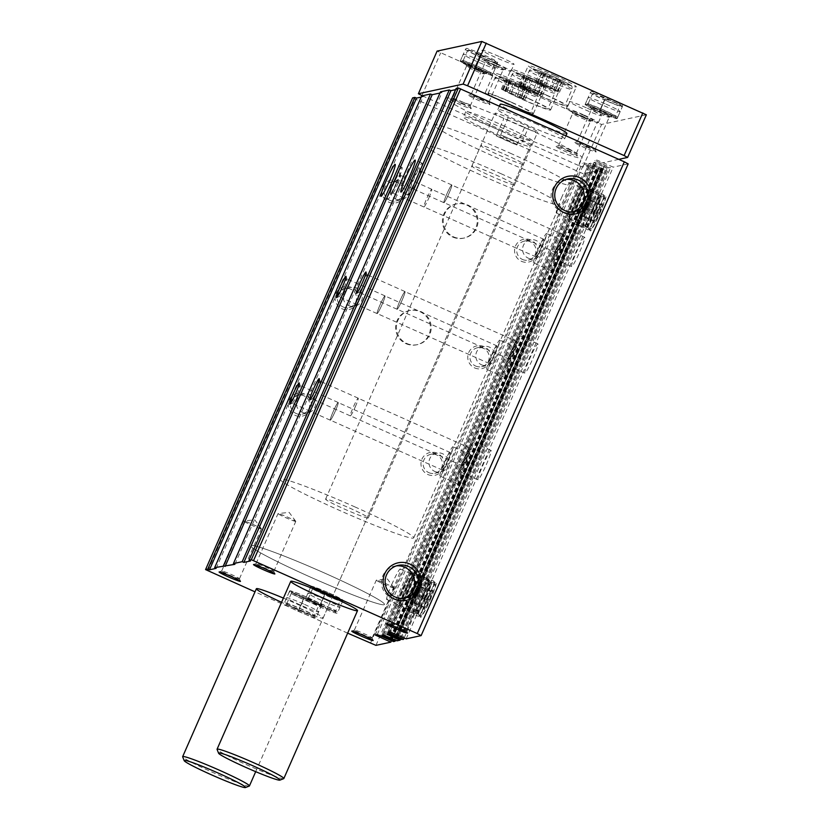 <?xml version="1.0" encoding="UTF-8"?>
<svg xmlns="http://www.w3.org/2000/svg" width="829" height="829" viewBox="0 0 829 829"><rect width="100%" height="100%" fill="white"/><g stroke="black" fill="none" stroke-linecap="round" stroke-linejoin="round"><path stroke-width="0.62" stroke-dasharray="4.14 3.11" d="M466.25 469.059A16.041 1.42 -66 0 0 471.059 454.779A16.041 1.42 -66 0 0 463.235 468.851A16.041 1.42 -66 0 0 458.002 484.084A16.041 1.42 -66 0 0 466.25 469.059M513.047 362.449A16.041 1.42 -66 0 0 517.856 348.17A16.041 1.42 -66 0 0 510.032 362.242A16.041 1.42 -66 0 0 504.799 377.475A16.041 1.42 -66 0 0 513.047 362.449M559.844 255.85A16.041 1.42 -66 0 0 564.653 241.571A16.041 1.42 -66 0 0 556.829 255.643A16.041 1.42 -66 0 0 551.596 270.865A16.041 1.42 -66 0 0 559.844 255.85M375.931 645.366L583.005 173.644L412.635 97.874M391.464 640.703L597.906 170.432L583.005 173.644M393.495 641.584L600.569 169.852L584.331 162.826L582.3 163.261L597.906 170.432M390.739 638.029L597.336 167.396L602.134 169.51L600.569 169.852M395.744 636.952L602.341 166.308L607.139 168.432L604.009 169.116L590.694 163.209L588.911 163.593L597.336 167.396M404.137 637.978L610.569 167.696L607.823 167.593L595.699 162.132L593.916 162.515L602.341 166.308M486.271 464.737A16.041 1.42 -66 0 0 491.079 450.458A16.041 1.42 -66 0 0 483.245 464.53A16.041 1.42 -66 0 0 478.012 479.763A16.041 1.42 -66 0 0 486.271 464.737M533.068 358.138A16.041 1.42 -66 0 0 537.876 343.859A16.041 1.42 -66 0 0 530.042 357.931A16.041 1.42 -66 0 0 524.809 373.154A16.041 1.42 -66 0 0 533.068 358.138M579.865 251.529A16.041 1.42 -66 0 0 584.673 237.249A16.041 1.42 -66 0 0 576.839 251.322A16.041 1.42 -66 0 0 571.606 266.555A16.041 1.42 -66 0 0 579.865 251.529M426.344 600.237A19.191 1.699 114 0 1 436.127 582.259A19.191 1.699 114 0 1 429.95 600.486A19.191 1.699 114 0 1 420.521 617.263A19.191 1.699 114 0 1 426.344 600.237M595.978 213.789A19.191 1.699 114 0 1 605.761 195.81A19.191 1.699 114 0 1 599.595 214.037A19.191 1.699 114 0 1 590.155 230.814A19.191 1.699 114 0 1 595.978 213.789M406.158 638.848L613.232 167.126L596.994 160.09L594.963 160.536L610.569 167.696M628.195 163.893L613.232 167.126M406.003 343.672A17.502 17.399 77.8 0 0 430.023 324.015A17.502 17.399 77.8 0 0 395.702 325.88A17.502 17.399 77.8 0 0 406.003 343.672M452.789 237.063A17.502 17.399 77.8 0 0 476.82 217.405A17.502 17.399 77.8 0 0 442.499 219.27A17.502 17.399 77.8 0 0 452.789 237.063M427.878 474.52A11.668 11.596 77.8 0 0 444.085 462.634A11.668 11.596 77.8 0 0 425.702 454.437A11.668 11.596 77.8 0 0 427.878 474.52M295.207 415.37A11.668 11.596 77.8 0 0 311.414 403.474A11.668 11.596 77.8 0 0 293.031 395.278A11.668 11.596 77.8 0 0 295.207 415.37M474.675 367.921A11.668 11.596 77.8 0 0 490.882 356.024A11.668 11.596 77.8 0 0 472.499 347.828A11.668 11.596 77.8 0 0 474.675 367.921M342.004 308.761A11.668 11.596 77.8 0 0 358.211 296.875A11.668 11.596 77.8 0 0 339.828 288.679A11.668 11.596 77.8 0 0 342.004 308.761M521.472 261.311A11.668 11.596 77.8 0 0 537.679 249.415A11.668 11.596 77.8 0 0 519.296 241.229A11.668 11.596 77.8 0 0 521.472 261.311M388.801 202.162A11.668 11.596 77.8 0 0 405.008 190.266A11.668 11.596 77.8 0 0 386.625 182.069A11.668 11.596 77.8 0 0 388.801 202.162M370.439 643.304L577.512 171.582M347.652 633.149L255.011 591.844M207.789 570.787L414.863 99.055M325.828 599.833A17.502 1.13 23.7 0 1 339.983 607.274A17.502 1.13 23.7 0 1 323.497 601.274A17.502 1.13 23.7 0 1 307.932 593.201A17.502 1.13 23.7 0 1 325.828 599.833M304.564 604.414A17.502 1.13 23.7 0 1 318.709 611.854A17.502 1.13 23.7 0 1 302.233 605.854A17.502 1.13 23.7 0 1 286.658 597.792A17.502 1.13 23.7 0 1 304.564 604.414M283.404 598.103A36.455 2.352 23.7 0 1 293.663 602.559A36.455 2.352 23.7 0 1 323.134 618.051A36.455 2.352 23.7 0 1 281.559 602.31M522.001 126.246A74.372 4.798 23.7 0 1 582.134 157.852A74.372 4.798 23.7 0 1 512.094 132.36A74.372 4.798 23.7 0 1 445.929 98.071A74.372 4.798 23.7 0 1 522.001 126.246M500.737 130.827A36.455 2.352 23.7 0 1 530.208 146.329A36.455 2.352 23.7 0 1 495.877 133.821A36.455 2.352 23.7 0 1 463.442 117.013A36.455 2.352 23.7 0 1 500.737 130.827M535.14 123.407A36.455 2.352 23.7 0 1 564.611 138.909A36.455 2.352 23.7 0 1 530.28 126.402A36.455 2.352 23.7 0 1 497.846 109.594A36.455 2.352 23.7 0 1 535.14 123.407M421.205 97.076L423.204 96.641L421.723 95.915M439.971 93.024L441.971 92.599L440.489 91.864M455.608 89.656L457.608 89.231L456.126 88.496M400.49 639.2L607.139 168.432L400.48 639.2M602.134 169.51L395.485 640.278L602.134 169.51M216.131 568.373L423.204 96.641M234.897 564.331L441.971 92.599M250.534 560.953L457.608 89.231M389.92 631.822L596.994 160.09M387.889 632.258L594.963 160.536M377.257 634.558L584.331 162.826M375.226 634.993L582.3 163.261M561.337 198.172A16.694 1.482 114 0 1 569.927 182.535A16.694 1.482 114 0 1 564.476 198.39A16.694 1.482 114 0 1 556.332 213.032A16.694 1.482 114 0 1 561.337 198.172M592.31 211.986A16.694 1.482 114 0 1 600.818 196.338A16.694 1.482 114 0 1 600.901 196.349A16.694 1.482 114 0 1 595.46 212.193A16.694 1.482 114 0 1 587.305 226.835A16.694 1.482 114 0 1 587.243 226.783A16.694 1.482 114 0 1 592.31 211.986M391.702 584.611A16.694 1.482 114 0 1 400.283 568.984A16.694 1.482 114 0 1 394.842 584.828A16.694 1.482 114 0 1 386.697 599.471A16.694 1.482 114 0 1 391.702 584.611M422.676 598.424A16.694 1.482 114 0 1 431.184 582.787A16.694 1.482 114 0 1 431.267 582.797A16.694 1.482 114 0 1 425.816 598.642A16.694 1.482 114 0 1 417.671 613.284A16.694 1.482 114 0 1 417.609 613.232A16.694 1.482 114 0 1 422.676 598.424M566.02 179.416A16.694 16.59 77.8 0 0 560.995 211.271A16.694 16.59 77.8 0 0 573.015 211.841M396.376 565.865A16.694 16.59 77.8 0 0 391.361 597.719A16.694 16.59 77.8 0 0 403.371 598.289M561.813 243.488A16.041 1.42 -66 0 0 566.632 229.208A16.041 1.42 -66 0 0 558.798 243.28A16.041 1.42 -66 0 0 553.565 258.513A16.041 1.42 -66 0 0 561.813 243.488M561.129 243.633A9.627 0.85 -66 0 0 564.021 235.063A9.627 0.85 -66 0 0 559.316 243.508A9.627 0.85 -66 0 0 556.176 252.648A9.627 0.85 -66 0 0 561.129 243.633M448.893 193.592A9.627 0.85 -66 0 0 451.774 185.022A9.627 0.85 -66 0 0 447.08 193.468A9.627 0.85 -66 0 0 443.94 202.608A9.627 0.85 -66 0 0 448.893 193.592A9.689 0.86 -66 0 0 451.805 184.96A9.689 0.86 -66 0 0 447.069 193.468A9.689 0.86 -66 0 0 443.909 202.67A9.689 0.86 -66 0 0 448.903 193.592M416.832 178.743A17.502 1.554 -66 0 0 422.085 163.158A17.502 1.554 -66 0 0 413.536 178.515A17.502 1.554 -66 0 0 407.827 195.126A17.502 1.554 -66 0 0 416.832 178.743M416.21 178.877A11.668 1.036 -66 0 0 419.775 168.567A11.668 1.036 -66 0 0 414.013 178.722A11.668 1.036 -66 0 0 410.314 189.8A11.668 1.036 -66 0 0 416.21 178.877M417.795 179.717A9.689 0.86 -66 0 0 420.749 171.157A9.689 0.86 -66 0 0 420.697 171.095A9.689 0.86 -66 0 0 415.971 179.592A9.689 0.86 -66 0 0 412.801 188.794A9.689 0.86 -66 0 0 412.894 188.794A9.689 0.86 -66 0 0 417.795 179.717M541.803 247.798A16.041 1.42 -66 0 0 546.612 233.519A16.041 1.42 -66 0 0 538.777 247.591A16.041 1.42 -66 0 0 533.544 262.824A16.041 1.42 -66 0 0 541.803 247.798M541.109 247.954A9.627 0.85 -66 0 0 544 239.384A9.627 0.85 -66 0 0 539.306 247.83A9.627 0.85 -66 0 0 536.166 256.969A9.627 0.85 -66 0 0 541.109 247.954M428.873 197.913A9.627 0.85 -66 0 0 431.764 189.344A9.627 0.85 -66 0 0 427.059 197.789A9.627 0.85 -66 0 0 423.92 206.918A9.627 0.85 -66 0 0 428.873 197.913M396.811 183.054A17.502 1.554 -66 0 0 402.065 167.479A17.502 1.554 -66 0 0 393.526 182.826A17.502 1.554 -66 0 0 387.817 199.447A17.502 1.554 -66 0 0 396.811 183.054M396.189 183.188A11.668 1.036 -66 0 0 399.754 172.888A11.668 1.036 -66 0 0 393.993 183.043A11.668 1.036 -66 0 0 390.293 194.11A11.668 1.036 -66 0 0 396.189 183.188M428.883 197.903A9.689 0.86 -66 0 0 431.785 189.281A9.689 0.86 -66 0 0 427.059 197.779A9.689 0.86 -66 0 0 423.899 206.981A9.689 0.86 -66 0 0 428.883 197.903M397.775 184.038A9.689 0.86 -66 0 0 400.739 175.479A9.689 0.86 -66 0 0 400.687 175.406A9.689 0.86 -66 0 0 395.951 183.914A9.689 0.86 -66 0 0 392.791 193.116A9.689 0.86 -66 0 0 392.873 193.116A9.689 0.86 -66 0 0 397.775 184.038M515.027 350.087A16.041 1.42 -66 0 0 519.835 335.807A16.041 1.42 -66 0 0 512.001 349.879A16.041 1.42 -66 0 0 506.768 365.112A16.041 1.42 -66 0 0 515.027 350.087M514.332 350.242A9.627 0.85 -66 0 0 517.223 341.672A9.627 0.85 -66 0 0 512.519 350.118A9.627 0.85 -66 0 0 509.379 359.258A9.627 0.85 -66 0 0 514.332 350.242M402.096 300.202A9.627 0.85 -66 0 0 404.977 291.632A9.627 0.85 -66 0 0 400.283 300.077A9.627 0.85 -66 0 0 397.143 309.207A9.627 0.85 -66 0 0 402.096 300.202A9.689 0.86 -66 0 0 405.008 291.57A9.689 0.86 -66 0 0 400.272 300.067A9.689 0.86 -66 0 0 397.112 309.269A9.689 0.86 -66 0 0 402.106 300.191M364.097 283.249A9.689 0.86 -66 0 0 367.06 274.689A9.689 0.86 -66 0 0 367.009 274.617A9.689 0.86 -66 0 0 362.273 283.124A9.689 0.86 -66 0 0 359.112 292.326A9.689 0.86 -66 0 0 359.195 292.326A9.689 0.86 -66 0 0 364.097 283.249M495.006 354.408A16.041 1.42 -66 0 0 499.814 340.128A16.041 1.42 -66 0 0 491.98 354.201A16.041 1.42 -66 0 0 486.747 369.433A16.041 1.42 -66 0 0 495.006 354.408M494.312 354.553A9.627 0.85 -66 0 0 497.203 345.994A9.627 0.85 -66 0 0 492.509 354.429A9.627 0.85 -66 0 0 489.369 363.568A9.627 0.85 -66 0 0 494.312 354.553M382.076 304.512A9.627 0.85 -66 0 0 384.967 295.943A9.627 0.85 -66 0 0 380.262 304.388A9.627 0.85 -66 0 0 377.122 313.528A9.627 0.85 -66 0 0 382.076 304.512A9.689 0.86 -66 0 0 384.998 295.88A9.689 0.86 -66 0 0 380.262 304.388A9.689 0.86 -66 0 0 377.102 313.59A9.689 0.86 -66 0 0 382.086 304.512M344.076 287.57A9.689 0.86 -66 0 0 347.04 279A9.689 0.86 -66 0 0 346.988 278.938A9.689 0.86 -66 0 0 342.253 287.445A9.689 0.86 -66 0 0 339.092 296.647A9.689 0.86 -66 0 0 339.175 296.637A9.689 0.86 -66 0 0 344.076 287.57M468.23 456.696A16.041 1.42 -66 0 0 473.038 442.417A16.041 1.42 -66 0 0 465.204 456.489A16.041 1.42 -66 0 0 459.971 471.722A16.041 1.42 -66 0 0 468.23 456.696M467.535 456.841A9.627 0.85 -66 0 0 470.426 448.282A9.627 0.85 -66 0 0 465.722 456.717A9.627 0.85 -66 0 0 462.582 465.857A9.627 0.85 -66 0 0 467.535 456.841M355.299 406.801A9.627 0.85 -66 0 0 358.19 398.231A9.627 0.85 -66 0 0 353.486 406.676A9.627 0.85 -66 0 0 350.346 415.816A9.627 0.85 -66 0 0 355.299 406.801M355.309 406.801A9.689 0.86 -66 0 0 358.211 398.169A9.689 0.86 -66 0 0 353.486 406.676A9.689 0.86 -66 0 0 350.315 415.878A9.689 0.86 -66 0 0 355.309 406.801M317.3 389.858A9.689 0.86 -66 0 0 320.263 381.288A9.689 0.86 -66 0 0 320.212 381.226A9.689 0.86 -66 0 0 315.476 389.734A9.689 0.86 -66 0 0 312.315 398.936A9.689 0.86 -66 0 0 312.398 398.925A9.689 0.86 -66 0 0 317.3 389.858M448.209 461.017A16.041 1.42 -66 0 0 453.017 446.738A16.041 1.42 -66 0 0 445.183 460.81A16.041 1.42 -66 0 0 439.95 476.033A16.041 1.42 -66 0 0 448.209 461.017M447.515 461.162A9.627 0.85 -66 0 0 450.406 452.593A9.627 0.85 -66 0 0 445.712 461.038A9.627 0.85 -66 0 0 442.572 470.178A9.627 0.85 -66 0 0 447.515 461.162M335.279 411.122A9.627 0.85 -66 0 0 338.17 402.552A9.627 0.85 -66 0 0 333.465 410.997A9.627 0.85 -66 0 0 330.325 420.137A9.627 0.85 -66 0 0 335.279 411.122A9.689 0.86 -66 0 0 338.201 402.49A9.689 0.86 -66 0 0 333.465 410.987A9.689 0.86 -66 0 0 330.305 420.199A9.689 0.86 -66 0 0 335.289 411.122M297.279 394.169A9.689 0.86 -66 0 0 300.243 385.609A9.689 0.86 -66 0 0 300.191 385.547A9.689 0.86 -66 0 0 295.456 394.044A9.689 0.86 -66 0 0 292.295 403.246A9.689 0.86 -66 0 0 292.378 403.246A9.689 0.86 -66 0 0 297.279 394.169M389.806 200.307A9.689 9.637 77.8 0 0 403.112 189.427A9.689 9.637 77.8 0 0 384.096 190.452A9.689 9.637 77.8 0 0 389.806 200.307M395.661 199.053A9.689 9.637 77.8 0 0 409.143 191.188A9.689 9.637 77.8 0 0 397.505 180.712A9.689 9.637 77.8 0 0 395.661 199.053M522.467 259.467A9.689 9.637 77.8 0 0 535.783 248.576A9.689 9.637 77.8 0 0 516.768 249.612A9.689 9.637 77.8 0 0 522.467 259.467M528.332 258.202A9.689 9.637 77.8 0 0 541.814 250.337A9.689 9.637 77.8 0 0 530.177 239.871A9.689 9.637 77.8 0 0 528.332 258.202M343.009 306.917A9.689 9.637 77.8 0 0 356.315 296.026A9.689 9.637 77.8 0 0 337.31 297.062A9.689 9.637 77.8 0 0 343.009 306.917M348.864 305.652A9.689 9.637 77.8 0 0 362.346 297.798A9.689 9.637 77.8 0 0 350.708 287.321A9.689 9.637 77.8 0 0 348.864 305.652M475.68 366.066A9.689 9.637 77.8 0 0 488.986 355.185A9.689 9.637 77.8 0 0 469.97 356.211A9.689 9.637 77.8 0 0 475.68 366.066M481.535 364.801A9.689 9.637 77.8 0 0 495.017 356.947A9.689 9.637 77.8 0 0 483.38 346.47A9.689 9.637 77.8 0 0 481.535 364.801M296.212 413.526A9.689 9.637 77.8 0 0 309.518 402.635A9.689 9.637 77.8 0 0 290.513 403.661A9.689 9.637 77.8 0 0 296.212 413.526M302.067 412.262A9.689 9.637 77.8 0 0 315.548 404.397A9.689 9.637 77.8 0 0 303.911 393.93A9.689 9.637 77.8 0 0 302.067 412.262M428.883 472.675A9.689 9.637 77.8 0 0 442.189 461.784A9.689 9.637 77.8 0 0 423.173 462.82A9.689 9.637 77.8 0 0 428.883 472.675M434.738 471.411A9.689 9.637 77.8 0 0 448.22 463.556A9.689 9.637 77.8 0 0 436.582 453.08A9.689 9.637 77.8 0 0 434.738 471.411M239.394 578.787A9.689 0.622 23.7 0 1 229.934 575.264A9.689 0.622 23.7 0 1 221.695 570.963A9.689 0.622 23.7 0 1 221.737 570.932A9.689 0.622 23.7 0 1 230.825 574.29A9.689 0.622 23.7 0 1 239.446 578.715A9.689 0.622 23.7 0 1 239.457 578.756A9.689 0.622 23.7 0 1 239.394 578.787M261.311 528.85A9.689 0.622 23.7 0 1 251.85 525.317A9.689 0.622 23.7 0 1 243.622 521.026A9.689 0.622 23.7 0 1 243.674 520.985A9.689 0.622 23.7 0 1 243.705 520.985A9.689 0.622 23.7 0 1 252.752 524.353A9.689 0.622 23.7 0 1 261.342 528.726A9.689 0.622 23.7 0 1 261.373 528.819A9.689 0.622 23.7 0 1 261.311 528.85M372.066 637.947A9.689 0.622 23.7 0 1 362.594 634.413A9.689 0.622 23.7 0 1 354.366 630.113A9.689 0.622 23.7 0 1 354.408 630.081A9.689 0.622 23.7 0 1 363.496 633.439A9.689 0.622 23.7 0 1 372.117 637.864A9.689 0.622 23.7 0 1 372.117 637.905A9.689 0.622 23.7 0 1 372.066 637.947M393.982 587.999A9.689 0.622 23.7 0 1 384.521 584.476A9.689 0.622 23.7 0 1 376.293 580.176A9.689 0.622 23.7 0 1 376.345 580.145A9.689 0.622 23.7 0 1 376.376 580.134A9.689 0.622 23.7 0 1 385.423 583.502A9.689 0.622 23.7 0 1 394.013 587.875A9.689 0.622 23.7 0 1 394.044 587.968A9.689 0.622 23.7 0 1 393.982 587.999M273.798 571.368A9.689 0.622 23.7 0 1 264.337 567.844A9.689 0.622 23.7 0 1 256.099 563.544A9.689 0.622 23.7 0 1 256.14 563.513A9.689 0.622 23.7 0 1 265.228 566.87A9.689 0.622 23.7 0 1 273.85 571.295A9.689 0.622 23.7 0 1 273.86 571.336A9.689 0.622 23.7 0 1 273.798 571.368M295.725 521.431A9.689 0.622 23.7 0 1 286.254 517.897A9.689 0.622 23.7 0 1 278.026 513.607A9.689 0.622 23.7 0 1 278.078 513.565A9.689 0.622 23.7 0 1 278.109 513.565A9.689 0.622 23.7 0 1 287.155 516.933A9.689 0.622 23.7 0 1 295.746 521.306A9.689 0.622 23.7 0 1 295.777 521.4A9.689 0.622 23.7 0 1 295.725 521.431M406.469 630.527A9.689 0.622 23.7 0 1 397.008 626.993A9.689 0.622 23.7 0 1 388.77 622.693A9.689 0.622 23.7 0 1 388.811 622.672A9.689 0.622 23.7 0 1 397.899 626.019A9.689 0.622 23.7 0 1 406.521 630.444A9.689 0.622 23.7 0 1 406.521 630.486A9.689 0.622 23.7 0 1 406.469 630.527M428.386 580.58A9.689 0.622 23.7 0 1 418.925 577.057A9.689 0.622 23.7 0 1 410.697 572.756A9.689 0.622 23.7 0 1 410.749 572.725A9.689 0.622 23.7 0 1 410.78 572.715A9.689 0.622 23.7 0 1 419.826 576.082A9.689 0.622 23.7 0 1 428.417 580.466A9.689 0.622 23.7 0 1 428.448 580.549A9.689 0.622 23.7 0 1 428.386 580.58M307.6 597.491A17.502 1.13 23.7 0 1 321.756 604.932A17.502 1.13 23.7 0 1 305.279 598.932A17.502 1.13 23.7 0 1 289.704 590.859A17.502 1.13 23.7 0 1 307.6 597.491M328.875 592.901A17.502 1.13 23.7 0 1 343.019 600.341A17.502 1.13 23.7 0 1 326.543 594.341A17.502 1.13 23.7 0 1 310.968 586.269A17.502 1.13 23.7 0 1 328.875 592.901M325.538 573.481A72.921 4.705 23.7 0 1 384.48 604.476A72.921 4.705 23.7 0 1 315.828 579.481A72.921 4.705 23.7 0 1 250.949 545.865A72.921 4.705 23.7 0 1 325.538 573.481A72.921 4.705 23.7 0 1 384.48 604.476A72.921 4.705 23.7 0 1 315.828 579.481A72.921 4.705 23.7 0 1 250.949 545.865A72.921 4.705 23.7 0 1 325.538 573.481M501.027 173.717A72.921 4.705 23.7 0 1 559.969 204.711A72.921 4.705 23.7 0 1 491.307 179.706A72.921 4.705 23.7 0 1 426.438 146.091A72.921 4.705 23.7 0 1 501.027 173.717M495.701 174.857A23.336 1.503 23.7 0 1 514.571 184.784A23.336 1.503 23.7 0 1 492.602 176.784A23.336 1.503 23.7 0 1 471.836 166.018A23.336 1.503 23.7 0 1 495.701 174.857M504.716 154.339A23.336 1.503 23.7 0 1 523.576 164.256A23.336 1.503 23.7 0 1 501.607 156.256A23.336 1.503 23.7 0 1 480.841 145.5A23.336 1.503 23.7 0 1 504.716 154.339M510.187 153.158A74.372 4.798 23.7 0 1 570.311 184.774A74.372 4.798 23.7 0 1 500.281 159.272A74.372 4.798 23.7 0 1 434.106 124.982A74.372 4.798 23.7 0 1 510.187 153.158M453.608 236.887A17.502 17.399 77.8 0 0 477.628 217.229A17.502 17.399 77.8 0 0 443.318 219.094A17.502 17.399 77.8 0 0 453.608 236.887M406.811 343.496A17.502 17.399 77.8 0 0 430.831 323.838A17.502 17.399 77.8 0 0 396.521 325.704A17.502 17.399 77.8 0 0 406.811 343.496M508.281 117.573L500.675 134.899A23.336 1.503 23.7 0 1 511.265 139.417A23.336 1.503 23.7 0 1 521.234 144.059L528.829 126.744A23.336 1.503 23.7 0 1 537.731 132.008A23.336 1.503 23.7 0 1 524.456 127.687L503.897 118.526A23.336 1.503 23.7 0 1 495.006 113.252A23.336 1.503 23.7 0 1 508.281 117.573L528.829 126.744M349.465 508.001A23.336 1.503 23.7 0 1 368.325 517.918A23.336 1.503 23.7 0 1 346.356 509.918A23.336 1.503 23.7 0 1 325.6 499.162A23.336 1.503 23.7 0 1 349.465 508.001M524.456 127.687L516.85 145.013A23.336 1.503 23.7 0 1 496.302 135.842L503.897 118.526M559.73 80.278L539.938 72.061L553.679 78.942L563.699 82.631L559.388 80.258L555.513 89.874L559.388 80.258M525.327 87.698L505.535 79.48L519.275 86.361L529.296 90.04L524.985 87.667L521.109 97.294L524.985 87.667M566.953 133.573A36.455 2.352 23.7 0 1 532.622 121.075A36.455 2.352 23.7 0 1 500.188 104.267M283.705 778.649A36.455 2.352 23.7 0 1 249.508 766.037A36.455 2.352 23.7 0 1 217.074 749.395M618.766 159.355L582.891 167.085L578.445 165.417L597.16 122.775L437.101 51.097M578.445 165.417L422.293 95.791M421.888 95.615L440.613 52.973M646.34 114.796L601.616 124.443L597.16 122.775M582.891 167.085L601.616 124.443M586.704 146.961A11.668 0.756 23.7 0 1 596.134 151.862A11.668 0.756 23.7 0 1 585.15 147.914A11.668 0.756 23.7 0 1 574.808 142.505A11.668 0.756 23.7 0 1 586.704 146.961M567.938 151.002A11.668 0.756 23.7 0 1 577.367 155.904A11.668 0.756 23.7 0 1 566.383 151.966A11.668 0.756 23.7 0 1 556.041 146.546A11.668 0.756 23.7 0 1 567.938 151.002M480.571 99.635A11.668 0.756 23.7 0 1 489.991 104.537A11.668 0.756 23.7 0 1 479.017 100.599A11.668 0.756 23.7 0 1 468.675 95.18A11.668 0.756 23.7 0 1 480.571 99.635M461.805 103.677A11.668 0.756 23.7 0 1 471.235 108.589A11.668 0.756 23.7 0 1 460.25 104.641A11.668 0.756 23.7 0 1 449.909 99.231A11.668 0.756 23.7 0 1 461.805 103.677M503.079 125.5A36.455 2.352 23.7 0 1 532.55 140.992A36.455 2.352 23.7 0 1 498.219 128.495A36.455 2.352 23.7 0 1 465.784 111.687A36.455 2.352 23.7 0 1 503.079 125.5M555.098 75.677A26.248 1.689 23.7 0 1 576.321 86.827A26.248 1.689 23.7 0 1 551.606 77.833A26.248 1.689 23.7 0 1 528.249 65.729A26.248 1.689 23.7 0 1 555.098 75.677M520.695 83.087A26.248 1.689 23.7 0 1 541.917 94.247A26.248 1.689 23.7 0 1 517.203 85.252A26.248 1.689 23.7 0 1 493.846 73.149A26.248 1.689 23.7 0 1 520.695 83.087M537.897 79.387A26.248 1.689 23.7 0 1 559.119 90.537A26.248 1.689 23.7 0 1 534.404 81.543A26.248 1.689 23.7 0 1 511.047 69.439A26.248 1.689 23.7 0 1 537.897 79.387M481.141 60.9A17.502 1.13 23.7 0 1 495.296 68.341A17.502 1.13 23.7 0 1 478.81 62.341A17.502 1.13 23.7 0 1 463.245 54.279A17.502 1.13 23.7 0 1 481.141 60.9M499.908 56.859A17.502 1.13 23.7 0 1 514.063 64.299A17.502 1.13 23.7 0 1 497.576 58.299A17.502 1.13 23.7 0 1 482.012 50.227A17.502 1.13 23.7 0 1 499.908 56.859M587.284 108.226A17.502 1.13 23.7 0 1 601.429 115.666A17.502 1.13 23.7 0 1 584.953 109.666A17.502 1.13 23.7 0 1 569.378 101.594A17.502 1.13 23.7 0 1 587.284 108.226M606.051 104.174A17.502 1.13 23.7 0 1 620.196 111.614A17.502 1.13 23.7 0 1 603.719 105.615A17.502 1.13 23.7 0 1 588.144 97.553A17.502 1.13 23.7 0 1 606.051 104.174M587.284 145.199A9.689 0.622 23.7 0 1 595.118 149.272A9.689 0.622 23.7 0 1 595.118 149.324A9.689 0.622 23.7 0 1 585.989 145.997A9.689 0.622 23.7 0 1 577.367 141.531A9.689 0.622 23.7 0 1 577.399 141.5A9.689 0.622 23.7 0 1 587.284 145.199M601.377 113.096A9.689 0.622 23.7 0 1 609.211 117.21A9.689 0.622 23.7 0 1 609.18 117.241A9.689 0.622 23.7 0 1 600.082 113.884A9.689 0.622 23.7 0 1 591.46 109.469A9.689 0.622 23.7 0 1 591.46 109.418A9.689 0.622 23.7 0 1 601.377 113.096M602.382 111.241A11.668 0.756 23.7 0 1 611.771 116.236A11.668 0.756 23.7 0 1 600.828 112.205A11.668 0.756 23.7 0 1 590.445 106.879A11.668 0.756 23.7 0 1 602.382 111.241M603.004 111.107A17.502 1.13 23.7 0 1 617.149 118.547A17.502 1.13 23.7 0 1 600.673 112.547A17.502 1.13 23.7 0 1 585.108 104.475A17.502 1.13 23.7 0 1 603.004 111.107M568.518 149.241A9.689 0.622 23.7 0 1 576.352 153.324A9.689 0.622 23.7 0 1 576.352 153.365A9.689 0.622 23.7 0 1 567.223 150.039A9.689 0.622 23.7 0 1 558.601 145.572A9.689 0.622 23.7 0 1 558.632 145.541A9.689 0.622 23.7 0 1 568.518 149.241M582.611 117.138A9.689 0.622 23.7 0 1 590.445 121.262A9.689 0.622 23.7 0 1 590.414 121.293A9.689 0.622 23.7 0 1 581.316 117.936A9.689 0.622 23.7 0 1 572.694 113.511A9.689 0.622 23.7 0 1 572.694 113.469A9.689 0.622 23.7 0 1 582.611 117.138M583.616 115.293A11.668 0.756 23.7 0 1 593.004 120.288A11.668 0.756 23.7 0 1 582.062 116.247A11.668 0.756 23.7 0 1 571.678 110.92A11.668 0.756 23.7 0 1 583.616 115.293M584.238 115.158A17.502 1.13 23.7 0 1 598.383 122.599A17.502 1.13 23.7 0 1 581.906 116.599A17.502 1.13 23.7 0 1 566.342 108.526A17.502 1.13 23.7 0 1 584.238 115.158M481.152 97.874A9.689 0.622 23.7 0 1 488.986 101.957A9.689 0.622 23.7 0 1 488.986 101.998A9.689 0.622 23.7 0 1 479.856 98.672A9.689 0.622 23.7 0 1 471.235 94.205A9.689 0.622 23.7 0 1 471.266 94.174A9.689 0.622 23.7 0 1 481.152 97.874M495.245 65.771A9.689 0.622 23.7 0 1 503.079 69.895A9.689 0.622 23.7 0 1 503.037 69.916A9.689 0.622 23.7 0 1 493.949 66.569A9.689 0.622 23.7 0 1 485.328 62.144A9.689 0.622 23.7 0 1 485.328 62.102A9.689 0.622 23.7 0 1 495.245 65.771M496.239 63.926A11.668 0.756 23.7 0 1 505.638 68.921A11.668 0.756 23.7 0 1 494.685 64.88A11.668 0.756 23.7 0 1 484.312 59.553A11.668 0.756 23.7 0 1 496.239 63.926M496.872 63.792A17.502 1.13 23.7 0 1 511.016 71.221A17.502 1.13 23.7 0 1 494.54 65.222A17.502 1.13 23.7 0 1 478.965 57.16A17.502 1.13 23.7 0 1 496.872 63.792M462.385 101.926A9.689 0.622 23.7 0 1 470.219 105.998A9.689 0.622 23.7 0 1 470.219 106.05A9.689 0.622 23.7 0 1 461.09 102.723A9.689 0.622 23.7 0 1 452.468 98.257A9.689 0.622 23.7 0 1 452.499 98.226A9.689 0.622 23.7 0 1 462.385 101.926M476.478 69.823A9.689 0.622 23.7 0 1 484.312 73.936A9.689 0.622 23.7 0 1 484.281 73.968A9.689 0.622 23.7 0 1 475.183 70.61A9.689 0.622 23.7 0 1 466.561 66.196A9.689 0.622 23.7 0 1 466.561 66.144A9.689 0.622 23.7 0 1 476.478 69.823M477.473 67.968A11.668 0.756 23.7 0 1 486.872 72.962A11.668 0.756 23.7 0 1 475.929 68.931A11.668 0.756 23.7 0 1 465.546 63.605A11.668 0.756 23.7 0 1 477.473 67.968M478.105 67.833A17.502 1.13 23.7 0 1 492.25 75.273A17.502 1.13 23.7 0 1 475.773 69.273A17.502 1.13 23.7 0 1 460.199 61.201A17.502 1.13 23.7 0 1 478.105 67.833M249.301 786.068A36.455 2.352 23.7 0 1 215.105 773.457A36.455 2.352 23.7 0 1 182.67 756.815M529.358 98.838A26.248 1.689 23.7 0 1 550.58 109.998A26.248 1.689 23.7 0 1 525.866 100.993A26.248 1.689 23.7 0 1 502.509 88.89A26.248 1.689 23.7 0 1 529.358 98.838M529.047 98.91A23.336 1.503 23.7 0 1 547.907 108.827A23.336 1.503 23.7 0 1 525.938 100.827A23.336 1.503 23.7 0 1 505.182 90.06A23.336 1.503 23.7 0 1 529.047 98.91M546.56 95.128A26.248 1.689 23.7 0 1 567.782 106.288A26.248 1.689 23.7 0 1 543.068 97.283A26.248 1.689 23.7 0 1 519.71 85.18A26.248 1.689 23.7 0 1 546.56 95.128M546.249 95.2A23.336 1.503 23.7 0 1 565.109 105.117A23.336 1.503 23.7 0 1 543.14 97.117A23.336 1.503 23.7 0 1 522.384 86.361A23.336 1.503 23.7 0 1 546.249 95.2M512.156 102.547A26.248 1.689 23.7 0 1 533.379 113.708A26.248 1.689 23.7 0 1 508.664 104.703A26.248 1.689 23.7 0 1 485.307 92.599A26.248 1.689 23.7 0 1 512.156 102.547M511.845 102.609A23.336 1.503 23.7 0 1 530.705 112.537A23.336 1.503 23.7 0 1 508.737 104.537A23.336 1.503 23.7 0 1 487.98 93.77A23.336 1.503 23.7 0 1 511.845 102.609M544.384 85.594L530.436 79.957L522.736 75.771L532.757 79.46L546.498 86.34L544.384 85.594L540.176 95.18L536.477 93.884L540.684 84.289M540.176 95.18L534.591 91.75L518.529 85.366L532.27 92.247L536.477 82.651M536.477 93.884L532.27 92.247M521.109 97.294L501.327 89.076L515.068 95.957L519.275 86.361M520.767 97.262L525.078 99.635L515.068 95.957M555.513 89.874L535.731 81.656L549.472 88.537L553.679 78.942M555.171 89.843L559.492 92.216L549.472 88.537M354.781 506.861A72.921 4.705 23.7 0 1 413.733 537.855A72.921 4.705 23.7 0 1 345.071 512.85A72.921 4.705 23.7 0 1 280.192 479.235A72.921 4.705 23.7 0 1 354.781 506.861M500.675 134.899L521.234 144.059M516.85 145.013L496.302 135.842M605.191 98.858L621.035 104.951L620.113 105.625L615.377 116.423L615.512 117.552C618.579 117.873 585.025 103.148 586.953 105.014L587.875 104.34L592.611 93.553A15.026 0.974 23.7 0 0 604.724 99.926C605.253 98.475 605.139 98.485 604.382 99.946C605.139 98.485 605.253 98.475 604.724 99.926L599.989 110.713A15.026 0.974 23.7 0 1 587.875 104.34A15.026 0.974 23.7 0 1 602.02 109.49A15.026 0.974 23.7 0 1 615.377 116.423A15.026 0.974 23.7 0 1 600.041 110.744C599.346 112.226 599.284 112.257 599.854 110.837A17.502 1.13 23.7 0 0 617.646 117.417A17.502 1.13 23.7 0 0 602.082 109.345A17.502 1.13 23.7 0 0 585.606 103.345A17.502 1.13 23.7 0 0 599.647 110.734C599.118 112.184 599.232 112.174 599.989 110.713C599.232 112.174 599.118 112.184 599.647 110.734L604.382 99.946A17.502 1.13 23.7 0 1 590.341 92.547A17.502 1.13 23.7 0 1 606.818 98.558A17.502 1.13 23.7 0 1 622.392 106.62A17.502 1.13 23.7 0 1 604.59 100.04C605.294 98.558 605.357 98.527 604.776 99.946L600.041 110.744C599.346 112.226 599.284 112.257 599.854 110.837L604.59 100.04C605.294 98.558 605.357 98.527 604.776 99.946A15.026 0.974 23.7 0 0 620.113 105.625A15.026 0.974 23.7 0 0 606.755 98.703A15.026 0.974 23.7 0 0 592.611 93.553L592.486 92.423L605.066 98.806M480.281 55.584L496.136 61.678L495.214 62.351L490.478 73.139L490.602 74.278C493.68 74.6 460.126 59.864 462.054 61.74L462.965 61.066L467.711 50.279A15.026 0.974 23.7 0 0 479.825 56.652C480.343 55.201 480.229 55.211 479.483 56.673C480.229 55.211 480.343 55.201 479.825 56.652L475.09 67.439A15.026 0.974 23.7 0 1 462.965 61.066A15.026 0.974 23.7 0 1 477.11 66.216A15.026 0.974 23.7 0 1 490.478 73.139A15.026 0.974 23.7 0 1 475.141 67.47C474.437 68.952 474.375 68.983 474.955 67.553A17.502 1.13 23.7 0 0 492.747 74.144A17.502 1.13 23.7 0 0 477.172 66.071A17.502 1.13 23.7 0 0 460.696 60.071A17.502 1.13 23.7 0 0 474.737 67.46C474.219 68.911 474.333 68.9 475.09 67.439C474.333 68.9 474.219 68.911 474.737 67.46L479.483 56.673A17.502 1.13 23.7 0 1 465.442 49.274A17.502 1.13 23.7 0 1 481.918 55.274A17.502 1.13 23.7 0 1 497.483 63.346A17.502 1.13 23.7 0 1 479.69 56.766C480.395 55.284 480.457 55.253 479.877 56.673L475.141 67.47C474.437 68.952 474.375 68.983 474.955 67.553L479.69 56.766C480.395 55.284 480.457 55.253 479.877 56.673A15.026 0.974 23.7 0 0 495.214 62.351A15.026 0.974 23.7 0 0 481.856 55.429A15.026 0.974 23.7 0 0 467.711 50.279L467.577 49.139L480.157 55.533M599.823 212.96A16.694 1.482 -66 0 0 604.932 198.214A16.694 1.482 -66 0 0 596.683 212.742A16.694 1.482 -66 0 0 591.388 228.586A16.694 1.482 -66 0 0 599.823 212.96M599.18 213.105A10.642 0.943 -66 0 0 602.186 203.685A10.642 0.943 -66 0 0 597.17 212.96A10.642 0.943 -66 0 0 593.626 222.897A10.642 0.943 -66 0 0 599.18 213.105M597.823 211.892A19.191 1.699 -66 0 0 603.688 194.939A19.191 1.699 -66 0 0 603.585 194.815A19.191 1.699 -66 0 0 594.217 211.644A19.191 1.699 -66 0 0 587.958 229.861A19.191 1.699 -66 0 0 588.124 229.851A19.191 1.699 -66 0 0 597.823 211.892M595.315 210.773A19.191 1.699 -66 0 0 601.077 193.696A19.191 1.699 -66 0 0 591.709 210.525A19.191 1.699 -66 0 0 585.45 228.742A19.191 1.699 -66 0 0 595.315 210.773M594.89 210.867A15.171 1.347 -66 0 0 599.44 197.364A15.171 1.347 -66 0 0 592.03 210.67A15.171 1.347 -66 0 0 587.087 225.073A15.171 1.347 -66 0 0 594.89 210.867M594.756 210.815A15.171 1.347 -66 0 0 599.305 197.312A15.171 1.347 -66 0 0 591.896 210.607A15.171 1.347 -66 0 0 586.953 225.011A15.171 1.347 -66 0 0 594.756 210.815M594.973 210.763A17.212 1.523 -66 0 0 600.196 195.499A17.212 1.523 -66 0 0 591.73 210.535A17.212 1.523 -66 0 0 586.207 226.887A17.212 1.523 -66 0 0 594.973 210.763M592.828 209.706A18.663 1.658 -66 0 0 598.497 193.147A18.663 1.658 -66 0 0 598.434 193.084A18.663 1.658 -66 0 0 589.315 209.457A18.663 1.658 -66 0 0 583.233 227.187A18.663 1.658 -66 0 0 583.315 227.198A18.663 1.658 -66 0 0 592.828 209.706M587.875 207.499A18.663 1.658 -66 0 0 593.481 190.877A18.663 1.658 -66 0 0 593.388 190.867A18.663 1.658 -66 0 0 584.362 207.25A18.663 1.658 -66 0 0 578.207 224.918A18.663 1.658 -66 0 0 578.269 224.97A18.663 1.658 -66 0 0 587.875 207.499M585.419 206.504A17.212 1.523 -66 0 0 590.507 191.178A17.212 1.523 -66 0 0 582.186 206.276A17.212 1.523 -66 0 0 576.507 222.566A17.212 1.523 -66 0 0 585.419 206.504M585.201 206.556A15.171 1.347 -66 0 0 589.751 193.053A15.171 1.347 -66 0 0 582.352 206.348A15.171 1.347 -66 0 0 577.399 220.752A15.171 1.347 -66 0 0 585.201 206.556M585.067 206.494A15.171 1.347 -66 0 0 589.616 192.991A15.171 1.347 -66 0 0 582.217 206.297A15.171 1.347 -66 0 0 577.264 220.69A15.171 1.347 -66 0 0 585.067 206.494M585.502 206.4A19.191 1.699 -66 0 0 591.253 189.323A19.191 1.699 -66 0 0 581.885 206.152A19.191 1.699 -66 0 0 575.627 224.369A19.191 1.699 -66 0 0 585.502 206.4M578.487 203.271A19.191 1.699 -66 0 0 584.238 186.193A19.191 1.699 -66 0 0 584.072 186.193A19.191 1.699 -66 0 0 574.87 203.022A19.191 1.699 -66 0 0 568.507 221.105A19.191 1.699 -66 0 0 568.611 221.239A19.191 1.699 -66 0 0 578.487 203.271M575.948 202.317A16.694 1.482 -66 0 0 580.808 187.468A16.694 1.482 -66 0 0 572.808 202.1A16.694 1.482 -66 0 0 567.264 217.83A16.694 1.482 -66 0 0 575.948 202.317M590.393 200.742L591.471 200.504L588.507 208.38L584.455 216.493L583.378 216.732L590.393 200.742L600.724 205.343L601.802 205.105L594.787 221.105L593.699 221.333L600.486 204.939L602.186 203.685M593.626 222.897L593.44 221.001L583.378 216.732M584.455 216.493L594.787 221.105M586.341 208.846L596.673 213.457M591.471 200.504L601.802 205.105M588.507 208.38L598.839 212.991M588.362 204.794A8.746 0.777 114 0 1 590.932 200.618A8.746 0.777 114 0 1 590.984 200.628A8.746 0.777 114 0 1 589.989 204.442A8.746 0.777 114 0 1 588.362 208.411A8.746 0.777 114 0 1 586.486 212.442A8.746 0.777 114 0 1 583.917 216.607A8.746 0.777 114 0 1 583.865 216.607A8.746 0.777 114 0 1 584.859 212.794A8.746 0.777 114 0 1 588.362 204.794M583.119 207.323A8.746 0.777 -66 0 0 580.435 214.96A8.746 0.777 -66 0 0 580.497 215.105A8.746 0.777 -66 0 0 584.994 206.918A8.746 0.777 -66 0 0 587.626 199.126A8.746 0.777 -66 0 0 587.471 199.167A8.746 0.777 -66 0 0 583.119 207.323M430.189 599.408A16.694 1.482 -66 0 0 435.287 584.663A16.694 1.482 -66 0 0 427.049 599.191A16.694 1.482 -66 0 0 421.754 615.035A16.694 1.482 -66 0 0 430.189 599.408M429.546 599.543A10.642 0.943 -66 0 0 432.551 590.124A10.642 0.943 -66 0 0 427.536 599.408A10.642 0.943 -66 0 0 423.982 609.336A10.642 0.943 -66 0 0 429.546 599.543M428.189 598.341A19.191 1.699 -66 0 0 434.054 581.388A19.191 1.699 -66 0 0 433.94 581.253A19.191 1.699 -66 0 0 424.572 598.092A19.191 1.699 -66 0 0 418.313 616.31A19.191 1.699 -66 0 0 418.49 616.299A19.191 1.699 -66 0 0 428.189 598.341M425.681 597.222A19.191 1.699 -66 0 0 431.443 580.134A19.191 1.699 -66 0 0 422.075 596.973A19.191 1.699 -66 0 0 415.816 615.191A19.191 1.699 -66 0 0 425.681 597.222M425.246 597.315A15.171 1.347 -66 0 0 429.805 583.813A15.171 1.347 -66 0 0 422.396 597.118A15.171 1.347 -66 0 0 417.453 611.512A15.171 1.347 -66 0 0 425.246 597.315M425.122 597.253A15.171 1.347 -66 0 0 429.671 583.751A15.171 1.347 -66 0 0 422.262 597.056A15.171 1.347 -66 0 0 417.319 611.46A15.171 1.347 -66 0 0 425.122 597.253M425.339 597.212A17.212 1.523 -66 0 0 430.562 581.937A17.212 1.523 -66 0 0 422.096 596.984A17.212 1.523 -66 0 0 416.562 613.336A17.212 1.523 -66 0 0 425.339 597.212M423.194 596.144A18.663 1.658 -66 0 0 428.862 579.585A18.663 1.658 -66 0 0 428.8 579.533A18.663 1.658 -66 0 0 419.681 595.906A18.663 1.658 -66 0 0 413.588 613.626A18.663 1.658 -66 0 0 413.681 613.636A18.663 1.658 -66 0 0 423.194 596.144M418.241 593.937A18.663 1.658 -66 0 0 423.837 577.326A18.663 1.658 -66 0 0 423.754 577.305A18.663 1.658 -66 0 0 414.728 593.699A18.663 1.658 -66 0 0 408.573 611.367A18.663 1.658 -66 0 0 408.635 611.419A18.663 1.658 -66 0 0 418.241 593.937M415.785 592.953A17.212 1.523 -66 0 0 420.863 577.616A17.212 1.523 -66 0 0 412.541 592.725A17.212 1.523 -66 0 0 406.873 609.014A17.212 1.523 -66 0 0 415.785 592.953M415.567 592.994A15.171 1.347 -66 0 0 420.116 579.492A15.171 1.347 -66 0 0 412.707 592.797A15.171 1.347 -66 0 0 407.764 607.201A15.171 1.347 -66 0 0 415.567 592.994M415.433 592.932A15.171 1.347 -66 0 0 419.982 579.43A15.171 1.347 -66 0 0 412.583 592.735A15.171 1.347 -66 0 0 407.63 607.139A15.171 1.347 -66 0 0 415.433 592.932M415.868 592.839A19.191 1.699 -66 0 0 421.619 575.761A19.191 1.699 -66 0 0 412.251 592.59A19.191 1.699 -66 0 0 405.992 610.807A19.191 1.699 -66 0 0 415.868 592.839M408.852 589.72A19.191 1.699 -66 0 0 414.604 572.632A19.191 1.699 -66 0 0 414.438 572.642A19.191 1.699 -66 0 0 405.236 589.46A19.191 1.699 -66 0 0 398.873 607.553A19.191 1.699 -66 0 0 398.977 607.688A19.191 1.699 -66 0 0 408.852 589.72M406.314 588.756A16.694 1.482 -66 0 0 411.174 573.906A16.694 1.482 -66 0 0 403.163 588.538A16.694 1.482 -66 0 0 397.63 604.279A16.694 1.482 -66 0 0 406.314 588.756M420.759 587.181L421.837 586.953L418.873 594.828L414.821 602.942L413.733 603.17L420.759 587.181L431.08 591.792L432.168 591.554L425.153 607.543L424.065 607.781L430.852 591.378L432.551 590.124M423.806 607.439L413.733 603.17M414.821 602.942L425.153 607.543M416.707 595.295L427.028 599.895M421.837 586.953L432.168 591.554M418.873 594.828L429.194 599.429M418.728 591.243A8.746 0.777 114 0 1 421.298 587.067A8.746 0.777 114 0 1 421.35 587.067A8.746 0.777 114 0 1 420.355 590.89A8.746 0.777 114 0 1 418.728 594.859A8.746 0.777 114 0 1 416.842 598.88A8.746 0.777 114 0 1 414.272 603.056A8.746 0.777 114 0 1 414.22 603.056A8.746 0.777 114 0 1 415.215 599.232A8.746 0.777 114 0 1 418.728 591.243M413.484 593.761A8.746 0.777 -66 0 0 410.79 601.408A8.746 0.777 -66 0 0 410.863 601.553A8.746 0.777 -66 0 0 415.36 593.357A8.746 0.777 -66 0 0 417.982 585.564A8.746 0.777 -66 0 0 417.837 585.616A8.746 0.777 -66 0 0 413.484 593.761M298.316 611.356C320.719 620.797 314.502 617.159 316.523 616.849L321.258 606.061C320.367 604.476 326.325 606.206 305.725 596.745C286.523 588.745 290.658 591.398 289.207 591.989A17.502 1.13 -156.3 0 1 305.683 597.989A17.502 1.13 -156.3 0 1 321.258 606.061A17.502 1.13 -156.3 0 1 303.455 599.481C304.16 597.999 304.222 597.968 303.652 599.388C304.222 597.968 304.16 597.999 303.455 599.481L298.72 610.268A17.502 1.13 -156.3 0 0 316.523 616.849A17.502 1.13 -156.3 0 0 300.948 608.787A17.502 1.13 -156.3 0 0 284.471 602.787A17.502 1.13 -156.3 0 0 298.513 610.175C297.984 611.626 298.108 611.615 298.854 610.154L303.59 599.357C304.119 597.916 304.005 597.927 303.248 599.388L298.513 610.175C297.984 611.626 298.108 611.615 298.854 610.154A15.026 0.974 -156.3 0 1 286.741 603.781A15.026 0.974 -156.3 0 1 300.886 608.932A15.026 0.974 -156.3 0 1 314.243 615.854L314.378 616.983C317.061 617.139 283.497 602.414 285.818 604.455L286.741 603.781L291.476 592.984A15.026 0.974 -156.3 0 0 303.59 599.357C304.119 597.916 304.005 597.927 303.248 599.388A17.502 1.13 -156.3 0 1 289.207 591.989L284.471 602.787C284.793 604.144 280.886 603.263 298.181 611.294M304.056 598.3L319.901 604.393L318.989 605.066A15.026 0.974 -156.3 0 1 303.652 599.388L298.906 610.175C298.212 611.657 298.15 611.688 298.72 610.268C298.15 611.688 298.212 611.657 298.906 610.175A15.026 0.974 -156.3 0 0 314.243 615.854L318.989 605.066A15.026 0.974 -156.3 0 0 305.621 598.134A15.026 0.974 -156.3 0 0 291.476 592.984L291.352 591.854L303.932 598.237M319.579 606.776C341.983 616.206 335.766 612.569 337.786 612.268L342.522 601.471C341.641 599.885 347.589 601.616 326.999 592.155C307.787 584.155 311.932 586.818 310.471 587.409A17.502 1.13 -156.3 0 1 326.958 593.409A17.502 1.13 -156.3 0 1 342.522 601.471A17.502 1.13 -156.3 0 1 324.73 594.89C325.424 593.409 325.486 593.377 324.916 594.797C325.486 593.377 325.424 593.409 324.73 594.89L319.994 605.688A17.502 1.13 -156.3 0 0 337.786 612.268A17.502 1.13 -156.3 0 0 322.212 604.196A17.502 1.13 -156.3 0 0 305.735 598.196A17.502 1.13 -156.3 0 0 319.776 605.595C319.258 607.035 319.372 607.025 320.129 605.564L324.864 594.776C325.382 593.326 325.269 593.336 324.522 594.797L319.776 605.595C319.258 607.035 319.372 607.025 320.129 605.564A15.026 0.974 -156.3 0 1 308.005 599.191A15.026 0.974 -156.3 0 1 322.149 604.341A15.026 0.974 -156.3 0 1 335.517 611.274L335.641 612.403C338.325 612.558 304.771 597.823 307.093 599.864L308.005 599.191L312.751 588.403A15.026 0.974 -156.3 0 0 324.864 594.776C325.382 593.326 325.269 593.336 324.522 594.797A17.502 1.13 -156.3 0 1 310.471 587.409L305.735 598.196C306.056 599.554 302.15 598.683 319.445 606.714M325.32 593.709L341.175 599.802L340.253 600.476A15.026 0.974 -156.3 0 1 324.916 594.797L320.181 605.595C319.476 607.077 319.414 607.108 319.994 605.688C319.414 607.108 319.476 607.077 320.181 605.595A15.026 0.974 -156.3 0 0 335.517 611.274L340.253 600.476A15.026 0.974 -156.3 0 0 326.885 593.554A15.026 0.974 -156.3 0 0 312.751 588.403L312.616 587.274L325.196 593.657M396.936 640.838L604.009 169.116M401.941 639.76L609.014 168.038M400.749 639.314L607.823 167.593M397.568 637.895L604.642 166.173M397.122 637.584L604.175 165.914L397.122 637.584M397.174 637.625L604.248 165.904L397.174 637.625M396.708 637.377L603.781 165.655M389.806 634.299L596.88 162.577M388.625 633.853L595.699 162.132M386.842 634.237L593.916 162.515L386.832 634.247M388.117 633.967L594.849 163.012M395.164 636.693L601.75 166.09M395.806 636.973L602.424 166.297M396.386 637.232L603.015 166.515M399.516 638.765L606.196 167.935M395.744 640.392L602.818 168.67M392.563 638.972L599.636 167.251M392.117 638.662L599.17 167.002L392.117 638.662M392.169 638.703L599.243 166.981L392.179 638.703M391.702 638.454L598.776 166.733M384.801 635.387L591.875 163.655M383.62 634.941L590.694 163.209M381.837 635.325L588.911 163.593L381.827 635.325M383.112 635.045L589.844 164.09M390.158 637.77L596.745 167.168M390.801 638.061L597.419 167.375M391.381 638.309L598.01 167.603M394.511 639.843L601.191 169.023M522.384 86.361L529.285 70.631C530.726 68.973 531.731 68.361 532.311 68.797C532.819 68.817 533.348 68.475 543.337 72.351L554.031 76.879A20.414 1.316 23.7 0 1 566.808 84.755A20.414 1.316 23.7 0 1 534.643 70.413A20.414 1.316 23.7 0 1 554.01 76.869C566.01 82.475 571.772 85.491 571.316 85.926C572.031 86.061 572.259 87.211 572.02 89.387A23.336 1.503 23.7 0 1 550.041 81.387A23.336 1.503 23.7 0 1 529.285 70.631A23.336 1.503 23.7 0 1 553.15 79.47A23.336 1.503 23.7 0 1 572.02 89.387L565.109 105.117M487.98 93.77L494.882 78.05C496.322 76.392 497.327 75.781 497.897 76.216C498.416 76.237 498.944 75.895 508.933 79.771L519.628 84.299A20.414 1.316 23.7 0 1 532.405 92.174A20.414 1.316 23.7 0 1 500.239 77.833A20.414 1.316 23.7 0 1 519.607 84.289C531.607 89.895 537.368 92.91 536.912 93.345C537.627 93.47 537.855 94.63 537.606 96.806A23.336 1.503 23.7 0 1 515.638 88.807A23.336 1.503 23.7 0 1 494.882 78.05A23.336 1.503 23.7 0 1 518.747 86.89A23.336 1.503 23.7 0 1 537.606 96.806L530.705 112.537M535.948 83.18A23.336 1.503 23.7 0 1 554.808 93.097A23.336 1.503 23.7 0 1 532.84 85.097A23.336 1.503 23.7 0 1 512.084 74.341A23.336 1.503 23.7 0 1 535.948 83.18M505.182 90.06L512.084 74.341C513.524 72.683 514.529 72.071 515.099 72.506C515.617 72.527 516.146 72.185 526.135 76.061L536.829 80.589A20.414 1.316 23.7 0 1 549.606 88.465A20.414 1.316 23.7 0 1 517.441 74.123A20.414 1.316 23.7 0 1 536.809 80.579C548.808 86.185 554.57 89.2 554.114 89.636C554.829 89.77 555.057 90.921 554.808 93.097L547.907 108.827M526.228 89.553L530.436 79.957M536.539 93.967L540.746 84.371M540.715 95.066L544.933 85.47M538.311 93.584L542.529 83.988M534.591 91.75L538.798 82.154M528.55 89.055L532.757 79.46M524.28 87.325L528.487 77.729M520.643 86.112L524.85 76.517M520.094 86.237L524.311 76.641M522.498 87.708L526.705 78.113M509.027 93.262L513.234 83.667M519.337 97.677L523.545 88.081M522.975 98.889L527.182 89.304M523.513 98.775L527.731 89.18M517.389 95.459L521.596 85.864M511.348 92.765L515.555 83.169M507.079 91.035L511.286 81.439M503.441 89.822L507.649 80.226M502.892 89.946L507.11 80.351M505.296 91.418L509.503 81.822M543.43 85.843L547.637 76.247M553.741 90.257L557.948 80.662M557.378 91.47L561.585 81.884M557.917 91.356L562.135 81.76M551.793 88.04L556 78.444M545.751 85.346L549.959 75.75M541.482 83.615L545.689 74.019M537.845 82.403L542.052 72.807M537.296 82.527L541.513 72.931M539.7 83.998L543.917 74.403M565.969 135.811L564.611 138.909M499.369 106.122L497.846 109.594M323.134 618.051L530.208 146.329M465.784 111.687L463.442 117.013M556.332 213.032L587.305 226.835M569.927 182.535L600.901 196.349M587.243 226.783L590.155 230.814M600.818 196.338L605.761 195.81M386.697 599.471L417.671 613.284M400.283 568.984L431.267 582.797M417.609 613.232L420.521 617.263M431.184 582.787L436.127 582.259M571.212 212.338L574.86 211.55M564.166 179.706L567.824 178.919M401.568 598.787L405.226 597.999M394.531 566.155L398.179 565.368M584.673 237.249L566.632 229.208M571.606 266.555L553.565 258.513M564.021 235.063L451.774 185.022M556.176 252.648L443.94 202.608M422.085 163.158L415.184 160.09M407.827 195.126L400.935 192.048M451.805 184.96L420.697 171.095M443.909 202.67L412.801 188.794M420.749 171.157L419.775 168.567M412.894 188.794L410.314 189.8M564.653 241.571L546.612 233.519M551.596 270.865L533.544 262.824M544 239.384L431.764 189.344M536.166 256.969L423.92 206.918M402.065 167.479L395.164 164.401M387.817 199.447L380.915 196.369M431.785 189.281L400.687 175.406M423.899 206.981L392.791 193.116M400.739 175.479L399.754 172.888M392.873 193.116L390.293 194.11M537.876 343.859L519.835 335.807M524.809 373.154L506.768 365.112M517.223 341.672L404.977 291.632M509.379 359.258L397.143 309.207M405.008 291.57L367.009 274.617M397.112 309.269L359.112 292.326M367.06 274.689L366.076 272.099M359.195 292.326L356.615 293.321M517.856 348.17L499.814 340.128M504.799 377.475L486.747 369.433M497.203 345.994L384.967 295.943M489.369 363.568L377.122 313.528M384.998 295.88L346.988 278.938M377.102 313.59L339.092 296.647M347.04 279L346.056 276.42M339.175 296.637L336.595 297.642M491.079 450.458L473.038 442.417M478.012 479.763L459.971 471.722M470.426 448.282L358.19 398.231M462.582 465.857L350.346 415.816M358.211 398.169L320.212 381.226M350.315 415.878L312.315 398.936M320.263 381.288L319.279 378.708M312.398 398.925L309.818 399.93M471.059 454.779L453.017 446.738M458.002 484.084L439.95 476.033M450.406 452.593L338.17 402.552M442.572 470.178L330.325 420.137M338.201 402.49L300.191 385.547M330.305 420.199L292.295 403.246M300.243 385.609L299.269 383.019M292.378 403.246L289.798 404.251M395.734 200.929L401.599 199.665M391.651 181.976L397.505 180.712M528.405 260.078L534.259 258.814M524.322 241.135L530.177 239.871M348.936 307.538L354.802 306.274M344.854 288.585L350.708 287.321M481.608 366.687L487.473 365.423M477.525 347.734L483.38 346.47M302.139 414.137L308.005 412.873M298.057 395.184L303.911 393.93M434.81 473.297L440.676 472.033M430.728 454.344L436.582 453.08M221.737 570.932L219.146 571.937M239.446 578.715L240.462 581.295M239.457 578.756L261.373 528.819M221.695 570.963L243.622 521.026M261.342 528.726L254.741 519.804L243.705 520.985M354.408 630.081L351.817 631.087M372.117 637.864L373.133 640.454M372.117 637.905L394.044 587.968M354.366 630.113L376.293 580.176M394.013 587.875L387.412 578.963L376.376 580.134M256.14 563.513L253.55 564.518M273.85 571.295L274.865 573.875M273.86 571.336L295.777 521.4M256.099 563.544L278.026 513.607M295.746 521.306L289.145 512.384L278.109 513.565M388.811 622.672L386.221 623.667M406.521 630.444L407.536 633.035M406.521 630.486L428.448 580.549M388.77 622.693L410.697 572.756M428.417 580.466L421.816 571.544L410.78 572.715M289.704 590.859L286.658 597.792M321.756 604.932L318.709 611.854M310.968 586.269L307.932 593.201M343.019 600.341L339.983 607.274M413.733 537.855L559.969 204.711M280.192 479.235L426.438 146.091M514.571 184.784L523.576 164.256M471.836 166.018L480.841 145.5M570.311 184.774L582.134 157.852M434.106 124.982L445.929 98.071M463.504 238.182L464.313 238.006M456.126 203.965L456.934 203.789M416.707 344.791L417.515 344.615M409.329 310.574L410.137 310.398M368.325 517.918L537.731 132.008M325.6 499.162L495.006 113.252M577.399 141.5L574.808 142.505M595.118 149.272L596.134 151.862M595.118 149.324L609.211 117.21M577.367 141.531L591.46 109.418M609.18 117.241L611.771 116.236M591.46 109.469L590.445 106.879M617.149 118.547L620.196 111.614M585.108 104.475L588.144 97.553M558.632 145.541L556.041 146.546M576.352 153.324L577.367 155.904M576.352 153.365L590.445 121.262M558.601 145.572L572.694 113.469M590.414 121.293L593.004 120.288M572.694 113.511L571.678 110.92M598.383 122.599L601.429 115.666M566.342 108.526L569.378 101.594M471.266 94.174L468.675 95.18M488.986 101.957L489.991 104.537M488.986 101.998L503.079 69.895M471.235 94.205L485.328 62.102L484.312 59.553M503.037 69.916L505.638 68.921M511.016 71.221L514.063 64.299M478.965 57.16L482.012 50.227M466.561 66.144L452.468 98.257L449.909 99.231M470.219 105.998L471.235 108.589M470.219 106.05L484.312 73.936M484.281 73.968L486.872 72.962M466.561 66.196L465.546 63.605M492.25 75.273L495.296 68.341M460.199 61.201L463.245 54.279M255.705 771.664L532.55 140.992M550.58 109.998L559.119 90.537M502.509 88.89L511.047 69.439M567.782 106.288L576.321 86.827M519.71 85.18L528.249 65.729M533.379 113.708L541.917 94.247M485.307 92.599L493.846 73.149M536.57 94.019L540.788 84.423M542.29 95.926L546.498 86.34M537.969 93.553L542.187 83.957M538.508 93.604L542.726 84.009M524.239 87.273L528.456 77.677M524.332 87.418L528.55 77.822M518.529 85.366L522.736 75.771M522.84 87.739L527.047 78.144M522.301 87.698L526.519 78.102M519.368 97.729L523.576 88.133M519.275 97.594L523.482 87.998M525.078 99.635L529.296 90.04M521.306 97.314L525.513 87.719M507.037 90.983L511.255 81.387M507.13 91.128L511.348 81.532M501.327 89.076L505.535 79.48M505.638 91.449L509.845 81.853M505.099 91.408L509.317 81.812M553.772 90.309L557.99 80.714M553.679 90.174L557.886 80.579M559.492 92.216L563.699 82.631M555.71 89.895L559.927 80.299M541.441 83.563L545.658 73.968M541.534 83.708L545.751 74.113M535.731 81.656L539.938 72.061M540.042 84.03L544.249 74.434M539.503 83.988L543.72 74.392M599.45 111.915C621.854 121.355 615.636 117.718 617.646 117.417L622.392 106.62C621.843 105.148 626.6 106.392 607.709 97.677C586.808 88.921 592.103 92.133 590.341 92.547L585.606 103.345C585.916 104.703 582.02 103.832 599.305 111.863M474.54 68.641C496.944 78.081 490.727 74.444 492.747 74.144L497.483 63.346C496.934 61.874 501.69 63.118 482.81 54.403C461.898 45.647 467.204 48.859 465.442 49.274L460.696 60.071C461.017 61.429 457.111 60.558 474.406 68.579M604.932 198.214L603.688 194.939M591.388 228.586L588.124 229.851M603.585 194.815L601.077 193.696M587.958 229.861L585.45 228.742M600.196 195.499L598.497 193.147M586.207 226.887L583.315 227.198M598.434 193.084L593.481 190.877M583.233 227.187L578.269 224.97M576.507 222.566L578.207 224.918M590.507 191.178L593.388 190.867M591.253 189.323L584.238 186.193M575.627 224.369L568.611 221.239M567.264 217.83L568.507 221.105M580.808 187.468L584.072 186.193M587.471 199.167L579.461 205.064L580.435 214.96M590.984 200.628L587.626 199.126M583.865 216.607L580.497 215.105M435.287 584.663L434.054 581.388M421.754 615.035L418.49 616.299M433.94 581.253L431.443 580.134M418.313 616.31L415.816 615.191M430.562 581.937L428.862 579.585M416.562 613.336L413.681 613.636M428.8 579.533L423.837 577.326M413.588 613.626L408.635 611.419M406.873 609.014L408.573 611.367M420.863 577.616L423.754 577.305M421.619 575.761L414.604 572.632M405.992 610.807L398.977 607.688M397.63 604.279L398.873 607.553M411.174 573.906L414.438 572.642M423.795 607.439L423.982 609.336M417.837 585.616L409.827 591.512L410.79 601.408M421.35 587.067L417.982 585.564M414.22 603.056L410.863 601.553"/><path stroke-width="1.24" d="M255.011 591.844L205.561 569.596L207.778 569.119L209.478 569.813L216.131 568.373L214.649 567.637L234.897 564.331L233.415 563.596L242.182 561.699L243.881 562.394L250.534 560.953L249.052 560.217L251.322 559.73L417.267 633.563L421.122 635.625L406.158 638.848L389.92 631.822L387.889 632.258L403.495 639.428L400.749 639.314L388.625 633.853L386.842 634.237L400.065 640.164L396.936 640.838L383.62 634.941L381.827 635.325L395.06 641.242L393.495 641.584L377.257 634.558L375.226 634.993L390.832 642.154L375.931 645.366L347.652 633.149M390.832 642.154L391.464 640.703M403.495 639.428L404.137 637.978M421.122 635.625L628.195 163.893L624.341 161.831L417.267 633.563M251.322 559.73L458.396 87.998L624.341 161.831M249.052 560.217L456.126 88.496L458.396 87.998M315.714 389.008A11.668 1.036 -66 0 0 319.279 378.708A11.668 1.036 -66 0 0 313.517 388.863A11.668 1.036 -66 0 0 309.818 399.93A11.668 1.036 -66 0 0 315.714 389.008M362.511 282.409A11.668 1.036 -66 0 0 366.076 272.099A11.668 1.036 -66 0 0 360.314 282.254A11.668 1.036 -66 0 0 356.615 293.321A11.668 1.036 -66 0 0 362.511 282.409M409.93 175.665A17.502 1.554 -66 0 0 415.184 160.09A17.502 1.554 -66 0 0 406.635 175.437A17.502 1.554 -66 0 0 400.935 192.048A17.502 1.554 -66 0 0 409.93 175.665M242.182 561.699L449.256 89.978L450.955 90.662L455.608 89.656M233.415 563.596L440.489 91.864L449.256 89.978M295.694 393.329A11.668 1.036 -66 0 0 299.269 383.019A11.668 1.036 -66 0 0 293.507 393.174A11.668 1.036 -66 0 0 289.798 404.251A11.668 1.036 -66 0 0 295.694 393.329M342.491 286.72A11.668 1.036 -66 0 0 346.056 276.42A11.668 1.036 -66 0 0 340.294 286.575A11.668 1.036 -66 0 0 336.595 297.642A11.668 1.036 -66 0 0 342.491 286.72M389.92 179.986A17.502 1.554 -66 0 0 395.164 164.401A17.502 1.554 -66 0 0 386.625 179.758A17.502 1.554 -66 0 0 380.915 196.369A17.502 1.554 -66 0 0 389.92 179.986M223.415 565.751L430.489 94.019L432.189 94.703L439.971 93.024M214.649 567.637L421.723 95.915L430.489 94.019M207.778 569.119L414.852 97.397L416.552 98.081L421.205 97.076M205.561 569.596L412.635 97.874L414.852 97.397M394.469 599.108A19.191 19.067 77.8 0 0 421.132 579.554A19.191 19.067 77.8 0 0 390.894 566.072A19.191 19.067 77.8 0 0 394.469 599.108M564.103 212.67A19.191 19.067 77.8 0 0 590.766 193.105A19.191 19.067 77.8 0 0 560.539 179.634A19.191 19.067 77.8 0 0 564.103 212.67M253.55 560.57L460.623 88.838M407.474 633.128A11.668 0.756 23.7 0 1 395.734 628.724A11.668 0.756 23.7 0 1 386.221 623.667A11.668 0.756 23.7 0 1 397.164 627.708A11.668 0.756 23.7 0 1 407.536 633.035A11.668 0.756 23.7 0 1 407.474 633.128M274.803 573.979A11.668 0.756 23.7 0 1 263.062 569.575A11.668 0.756 23.7 0 1 253.55 564.518A11.668 0.756 23.7 0 1 264.492 568.559A11.668 0.756 23.7 0 1 274.865 573.875A11.668 0.756 23.7 0 1 274.803 573.979M373.071 640.548A11.668 0.756 23.7 0 1 361.33 636.144A11.668 0.756 23.7 0 1 351.817 631.087A11.668 0.756 23.7 0 1 362.76 635.128A11.668 0.756 23.7 0 1 373.133 640.454A11.668 0.756 23.7 0 1 373.071 640.548M240.4 581.398A11.668 0.756 23.7 0 1 228.659 576.994A11.668 0.756 23.7 0 1 219.146 571.937A11.668 0.756 23.7 0 1 230.089 575.968A11.668 0.756 23.7 0 1 240.462 581.295A11.668 0.756 23.7 0 1 240.4 581.398M281.559 602.31A36.455 2.352 23.7 0 1 256.368 588.745A36.455 2.352 23.7 0 1 283.404 598.103M328.066 595.139A36.455 2.352 23.7 0 1 357.537 610.631A36.455 2.352 23.7 0 1 323.206 598.134A36.455 2.352 23.7 0 1 290.772 581.326A36.455 2.352 23.7 0 1 328.066 595.139M395.06 641.242L395.485 640.278L395.06 641.242M400.49 639.2L400.065 640.164L400.48 639.2M209.478 569.813L416.552 98.081M225.115 566.435L432.189 94.703M243.881 562.394L450.955 90.662M573.015 211.841A16.694 16.59 77.8 0 0 566.02 179.416M564.642 210.483A16.694 16.59 77.8 0 0 587.554 191.737A16.694 16.59 77.8 0 0 554.829 193.509A16.694 16.59 77.8 0 0 564.642 210.483M403.371 598.289A16.694 16.59 77.8 0 0 396.376 565.865M395.008 596.932A16.694 16.59 77.8 0 0 417.92 578.186A16.694 16.59 77.8 0 0 385.195 579.958A16.694 16.59 77.8 0 0 395.008 596.932M499.369 106.122L500.188 104.267A36.455 2.352 23.7 0 1 537.482 118.081A36.455 2.352 23.7 0 1 566.953 133.573L565.969 135.811M218.576 753.219L217.074 749.395A36.455 2.352 23.7 0 1 217.063 749.229A36.455 2.352 23.7 0 1 254.358 763.043A36.455 2.352 23.7 0 1 283.839 778.535A36.455 2.352 23.7 0 1 283.705 778.649L279.87 780.13A33.543 2.166 23.7 0 1 248.41 768.535A33.543 2.166 23.7 0 1 218.576 753.219A33.543 2.166 23.7 0 1 252.876 765.768A33.543 2.166 23.7 0 1 279.87 780.13M422.293 95.791L418.386 93.739L437.101 51.097L481.825 41.45L646.34 114.796L627.615 157.437L618.766 159.355M418.386 93.739L463.11 84.092L481.825 41.45M463.11 84.092L467.556 85.77L486.271 43.118M467.556 85.77L624.113 155.562L642.827 112.92M624.113 155.562L627.615 157.437M184.173 760.639L182.67 756.815A36.455 2.352 23.7 0 1 182.66 756.649A36.455 2.352 23.7 0 1 219.954 770.462A36.455 2.352 23.7 0 1 249.425 785.954A36.455 2.352 23.7 0 1 249.301 786.068L245.467 787.55A33.543 2.166 23.7 0 1 214.006 775.954A33.543 2.166 23.7 0 1 184.173 760.639A33.543 2.166 23.7 0 1 218.473 773.188A33.543 2.166 23.7 0 1 245.467 787.55M387.775 634.745L388.117 633.967M394.677 637.822L395.164 636.693M395.267 638.04L395.744 636.952M395.35 638.029L395.806 636.973M395.941 638.247L396.386 637.232M399.122 639.667L399.516 638.765M382.77 635.822L383.112 635.045M389.671 638.9L390.158 637.77M390.262 639.118L390.739 638.029M390.345 639.107L390.801 638.061M390.936 639.325L391.381 638.309M394.117 640.744L394.511 639.843M283.839 778.535L357.537 610.631M217.063 749.229L290.772 581.326M249.425 785.954L255.705 771.664M182.66 756.649L256.368 588.745"/></g></svg>
